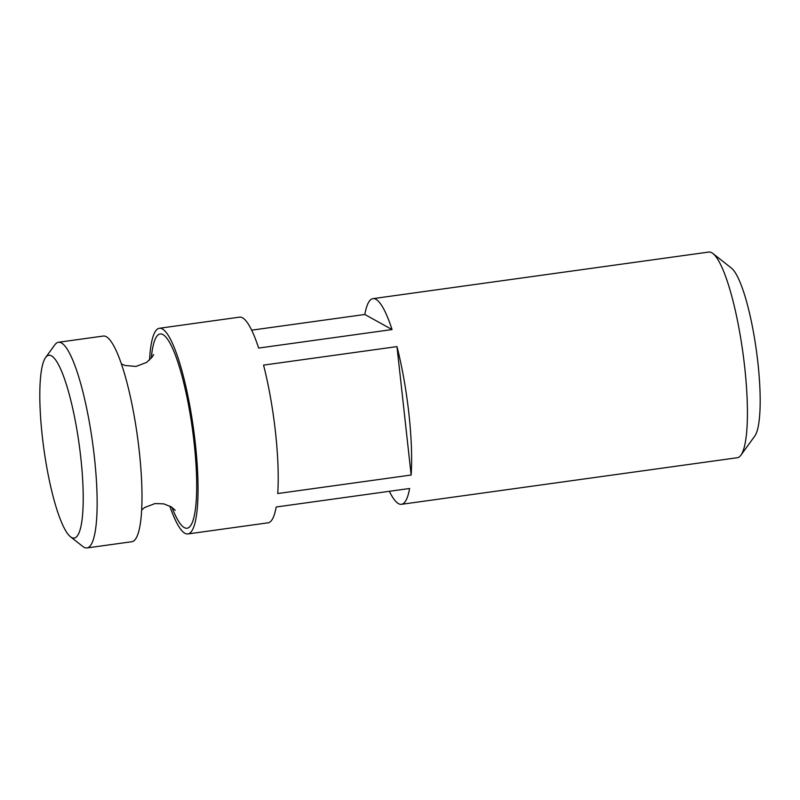 <?xml version="1.0" encoding="UTF-8"?>
<svg xmlns="http://www.w3.org/2000/svg" width="800" height="800" viewBox="0 0 800 800"><rect width="100%" height="100%" fill="white"/><g stroke="black" fill="none" stroke-linecap="round" stroke-linejoin="round"><path stroke-width="1.2" d="M149.54 360.06A103.82 20.01 82.1 0 1 159.36 328.27A103.82 20.01 82.1 0 1 193.45 428.36A103.82 20.01 82.1 0 1 187.9 533.94A103.82 20.01 82.1 0 1 169.79 506.03M263.55 365.11A103.82 20.01 82.1 0 1 277.73 493.54L411.15 475.03A103.82 20.01 -97.9 0 0 396.97 346.6L263.55 365.11M159.36 328.27L239.53 317.15A103.82 20.01 -97.9 0 1 258.64 348.07L392.06 329.56A103.82 20.01 82.1 0 0 372.95 298.64L708.75 252.06A103.82 20.01 -97.9 0 1 712.92 253.52A103.82 20.01 -97.9 0 1 744.67 366.9A103.82 20.01 -97.9 0 1 740.9 455.19A103.82 20.01 -97.9 0 1 737.28 457.73L401.48 504.31A103.82 20.01 -97.9 0 0 409.6 488.49L276.18 507A103.82 20.01 82.1 0 1 268.06 522.82L187.9 533.94M251.65 330.17L364.83 314.47A103.82 20.01 82.1 0 1 372.95 298.64M389.36 491.3A103.82 20.01 -97.9 0 0 401.48 504.31M740.9 455.19L754.73 436.14A86.52 16.67 -97.9 0 0 757.88 362.57A86.52 16.67 -97.9 0 0 731.42 268.09L712.92 253.52M42.26 435.99A92.28 17.79 82.1 0 1 45.62 357.51A92.28 17.79 82.1 0 1 79.13 444.22A92.28 17.79 82.1 0 1 70.48 536.77A92.28 17.79 82.1 0 1 42.26 435.99M45.62 357.51L54.84 344.81A103.82 20.01 82.1 0 1 58.46 342.27A103.82 20.01 82.1 0 1 92.54 442.36A103.82 20.01 82.1 0 1 86.99 547.94A103.82 20.01 82.1 0 1 82.82 546.48L70.48 536.77M58.46 342.27L103.3 336.05A103.82 20.01 82.1 0 1 137.39 436.13A103.82 20.01 82.1 0 1 131.84 541.72L86.99 547.94M411.15 475.03L396.97 346.6M364.83 314.47L392.06 329.56M151.29 358.19A98.05 18.9 82.1 0 1 178.02 362.63A98.05 18.9 82.1 0 1 196.49 495.8A98.05 18.9 82.1 0 1 171.98 507.35M175.25 510.28L171.35 506.93L163.79 503.87L155.04 503.56L144.73 507.48L141.66 509.93M121.41 363.96L125 365.48L136 366.45L146.66 362.38L152.25 356.94L153.64 354.48"/></g></svg>
